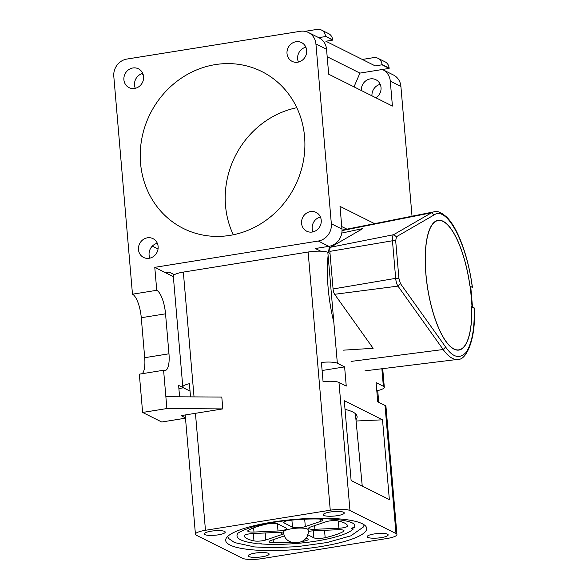 <?xml version="1.0" encoding="UTF-8"?>
<svg xmlns="http://www.w3.org/2000/svg" width="588" height="588" viewBox="0 0 588 588"><rect width="100%" height="100%" fill="white"/><g stroke="black" fill="none" stroke-linecap="round" stroke-linejoin="round"><path stroke-width="0.88" d="M470.745 286.753L470.003 286.135A65.709 21.117 80.9 0 0 443.029 221.228A65.709 21.117 80.9 0 0 438.067 220.316A65.709 21.117 80.9 0 0 426.616 281.182A65.709 21.117 80.9 0 0 453.995 349.154A65.709 21.117 80.9 0 0 458.949 350.066A65.709 21.117 80.9 0 0 471.752 306.605L472.509 307.259L470.753 286.753M341.804 233.061L362.869 228.57L330.618 247.232L393.659 234.7L396.444 236.729L434.311 214.818C447.056 205.815 466.923 243.726 472.289 287.282L471.841 287.855M457.898 359.378A74.735 24.012 -99.1 0 1 457.721 359.4L458.081 359.349C466.387 360.29 476.309 338.306 474.2 307.921L474.046 307.752C474.861 327.288 472.326 342.04 466.453 352.006C459.853 359.283 452.922 357.622 445.638 347.023L443.234 349.507L351.073 361.414M472.289 287.282L469.93 286.099A65.503 21.05 80.9 0 0 443.043 221.426A65.503 21.05 80.9 0 0 438.104 220.522A65.503 21.05 80.9 0 0 426.682 281.196A65.503 21.05 80.9 0 0 453.973 348.956A65.503 21.05 80.9 0 0 458.919 349.86A65.503 21.05 80.9 0 0 471.679 306.569L474.046 307.752M342.025 230.584L431.445 212.805A74.735 24.012 -99.1 0 1 433.973 211.842L342.304 230.084A71.295 22.91 80.9 0 0 342.018 230.143M333.83 322.349A74.823 24.042 -99.1 0 1 328.104 255.567M328.457 252.671A74.823 24.042 -99.1 0 1 329.552 246.218M330.618 247.232A5.182 1.661 80.9 0 0 329.846 251.385L333.073 288.965A5.182 1.661 80.9 0 0 334.653 294.294L373.13 348.302L343.076 350.183M352.521 527.862L353.226 529.075A59.094 12.591 -4.9 0 1 260.999 543.915A3.8 0.808 -4.9 0 0 261.19 543.635A3.8 0.808 -4.9 0 0 260.609 543.268A56.793 12.098 -4.9 0 1 258.793 543.091A3.8 0.808 -4.9 0 0 255.589 543.393A59.094 12.591 -4.9 0 1 237.648 533.779A59.094 12.591 -4.9 0 1 237.648 533.772M342.775 527.84A7.534 1.602 -4.9 0 1 338.909 528.23L314.881 529.31A7.534 1.602 -4.9 0 1 308.649 528.267A7.534 1.602 -4.9 0 1 310.383 527.061L325.972 521.769A7.534 1.602 -4.9 0 1 337.806 520.88A52.104 11.098 -4.9 0 1 347.662 525.812A7.534 1.602 -4.9 0 1 347.684 525.9A7.534 1.602 -4.9 0 1 342.775 527.84M308.193 531.523A7.534 1.602 -4.9 0 1 313.764 530.795L337.791 529.722A7.534 1.602 -4.9 0 1 344.024 530.766A7.534 1.602 -4.9 0 1 343.385 531.501A52.104 11.098 -4.9 0 1 325.164 537.689A7.534 1.602 -4.9 0 1 323.525 538.005A7.534 1.602 -4.9 0 1 313.889 537.836L307.605 534.698M305.966 537.969L307.708 538.836A7.534 1.602 -4.9 0 1 308.163 539.321A7.534 1.602 -4.9 0 1 303.261 541.269A7.534 1.602 -4.9 0 1 302.298 541.401M262.63 540.74A7.534 1.602 -4.9 0 1 253.972 540.886A52.104 11.098 -4.9 0 1 244.108 535.962A7.534 1.602 -4.9 0 1 244.094 535.866A7.534 1.602 -4.9 0 1 252.862 533.536L276.889 532.456A7.534 1.602 -4.9 0 1 283.122 533.5A7.534 1.602 -4.9 0 1 281.387 534.705L265.798 539.997A7.534 1.602 -4.9 0 1 262.63 540.74M281.873 530.574A7.534 1.602 -4.9 0 1 278.006 530.971L253.979 532.052A7.534 1.602 -4.9 0 1 247.746 531.001A7.534 1.602 -4.9 0 1 248.386 530.273A52.104 11.098 -4.9 0 1 266.614 524.077A7.534 1.602 -4.9 0 1 277.881 523.93L286.319 528.149A7.534 1.602 -4.9 0 1 286.782 528.634A7.534 1.602 -4.9 0 1 281.873 530.574M302.144 527.318A7.534 1.602 -4.9 0 1 292.508 527.149L284.07 522.938A7.534 1.602 -4.9 0 1 283.607 522.445A7.534 1.602 -4.9 0 1 290.303 520.27A52.104 11.098 -4.9 0 1 318.387 519.006A7.534 1.602 -4.9 0 1 322.643 520.079A7.534 1.602 -4.9 0 1 320.908 521.277L305.319 526.576A7.534 1.602 -4.9 0 1 302.144 527.318M237.648 533.779C235.472 534.161 247.746 526.65 267.29 523.452C291.604 519.042 314.359 517.69 335.572 519.402C343.826 520.277 349.441 521.475 352.425 522.982L353.77 523.827A59.094 12.591 -4.9 0 1 353.77 523.827A59.094 12.591 -4.9 0 1 354.417 527.487A3.8 0.808 -4.9 0 0 351.852 528.112L351.455 528.641A3.8 0.808 -4.9 0 0 353.226 529.075M291.376 542.349A52.104 11.098 -4.9 0 1 273.383 542.761A7.534 1.602 -4.9 0 1 269.135 541.688A7.534 1.602 -4.9 0 1 270.87 540.49L284.599 535.822M307.406 529.031A12.319 2.624 -4.9 0 1 308.163 529.832C310.405 545.605 284.011 547.737 283.614 531.934A12.319 2.624 -4.9 0 1 293.618 528.48A12.319 2.624 -4.9 0 1 307.406 529.031M262.263 556.77A10.555 2.249 175.1 0 0 269.142 554.05A10.555 2.249 175.1 0 0 254.986 553.132A10.555 2.249 175.1 0 0 248.114 555.851A10.555 2.249 175.1 0 0 262.263 556.77M218.361 534.83A10.555 2.249 175.1 0 0 225.241 532.111A10.555 2.249 175.1 0 0 211.085 531.192A10.555 2.249 175.1 0 0 204.205 533.911A10.555 2.249 175.1 0 0 218.361 534.83M337.387 515.669A10.555 2.249 175.1 0 0 344.267 512.949A10.555 2.249 175.1 0 0 330.111 512.03A10.555 2.249 175.1 0 0 323.238 514.757A10.555 2.249 175.1 0 0 337.387 515.669M381.296 537.616A10.555 2.249 175.1 0 0 388.168 534.896A10.555 2.249 175.1 0 0 374.012 533.977A10.555 2.249 175.1 0 0 367.14 536.697A10.555 2.249 175.1 0 0 381.296 537.616M375.982 97.843A10.511 9.702 -63.4 0 0 381.061 88.406A10.511 9.702 -63.4 0 0 375.894 79.725A10.511 9.702 -63.4 0 0 370.315 78.895A10.511 9.702 -63.4 0 0 361.348 90.53M229.886 235.398A87.722 80.938 -63.4 0 0 303.202 162.009A87.722 80.938 -63.4 0 0 261.785 71.538A87.722 80.938 -63.4 0 0 215.245 64.614A87.722 80.938 -63.4 0 0 141.928 138.004A87.722 80.938 -63.4 0 0 183.353 228.467A87.722 80.938 -63.4 0 0 229.886 235.398M355.961 419.685A70.758 15.075 175.1 0 0 357.107 416.576A70.758 15.075 175.1 0 0 345.024 409.373M320.592 546.597A70.758 15.075 175.1 0 0 366.691 528.355A70.758 15.075 175.1 0 0 271.788 522.203A70.758 15.075 175.1 0 0 225.689 540.445A70.758 15.075 175.1 0 0 320.592 546.597M297.719 62.203A10.511 9.702 -63.4 0 0 306.502 53.405A10.511 9.702 -63.4 0 0 301.541 42.564A10.511 9.702 -63.4 0 0 295.962 41.733A10.511 9.702 -63.4 0 0 287.179 50.531A10.511 9.702 -63.4 0 0 292.14 61.373A10.511 9.702 -63.4 0 0 297.719 62.203M312.279 232.025A10.511 9.702 -63.4 0 0 321.063 223.234A10.511 9.702 -63.4 0 0 316.101 212.393A10.511 9.702 -63.4 0 0 310.523 211.562A10.511 9.702 -63.4 0 0 301.74 220.353A10.511 9.702 -63.4 0 0 306.701 231.202A10.511 9.702 -63.4 0 0 312.279 232.025M149.176 258.279A10.511 9.702 -63.4 0 0 157.959 249.481A10.511 9.702 -63.4 0 0 152.998 238.64A10.511 9.702 -63.4 0 0 147.419 237.809A10.511 9.702 -63.4 0 0 138.628 246.607A10.511 9.702 -63.4 0 0 143.597 257.448A10.511 9.702 -63.4 0 0 149.176 258.279M134.615 88.45A10.511 9.702 -63.4 0 0 143.398 79.652A10.511 9.702 -63.4 0 0 138.437 68.811A10.511 9.702 -63.4 0 0 132.859 67.98A10.511 9.702 -63.4 0 0 124.068 76.778A10.511 9.702 -63.4 0 0 129.037 87.619A10.511 9.702 -63.4 0 0 134.615 88.45M126.89 59.065A15.361 14.171 -63.4 0 0 126.876 59.065A15.361 14.171 -63.4 0 0 113.8 76.33L132.476 294.198L156.746 290.296L154.776 267.349L318.27 241.036A15.361 14.171 -63.4 0 0 331.345 223.771L315.925 43.938A15.361 14.171 -63.4 0 0 308.435 32.509A15.361 14.171 -63.4 0 0 300.299 31.296L126.89 59.065M362.318 59.454L373.615 57.639A8.21 7.578 116.6 0 1 377.966 58.293A8.21 7.578 116.6 0 1 381.972 64.401L382.009 64.805L375.225 65.9L325.855 41.226L332.639 40.131L325.465 36.162A8.21 7.578 -63.4 0 0 321.46 30.047A8.21 7.578 -63.4 0 0 317.108 29.4L304.959 31.348M143.2 74.654L141.524 73.816M308.435 32.509L319.056 37.816A15.361 14.171 116.6 0 1 326.546 49.245L328.685 74.206L392.416 106.053L390.278 81.1A15.361 14.171 116.6 0 0 382.788 69.671A15.361 14.171 116.6 0 0 382.406 69.487L389.146 68.377L382.009 64.805M185.485 418.186L161.737 422.008L142.619 412.453L166.882 408.55L222.823 408.903L221.801 397.069L165.867 396.716L163.596 370.249A20.536 6.6 80.9 0 0 165.147 370.536A20.536 6.6 80.9 0 0 168.969 353.8L165.537 313.823A20.536 6.6 80.9 0 0 156.746 290.296M222.823 408.903L181.045 415.628L185.455 417.833M330.258 510.208L205.469 530.288A15.398 3.278 175.1 0 0 195.436 534.257A15.398 3.278 175.1 0 0 196.385 535.256L242.41 558.262A15.398 3.278 175.1 0 0 262.123 558.6L386.904 538.52A15.398 3.278 175.1 0 0 396.937 534.551A15.398 3.278 175.1 0 0 395.996 533.544L349.97 510.538A15.398 3.278 175.1 0 0 330.258 510.208L308.127 252.024L183.338 272.104A15.398 3.278 175.1 0 0 174.357 274.728L169.035 272.068L165.397 272.656L173.35 276.632M374.6 223.653L340.018 206.373L341.966 229.077A15.361 14.171 116.6 0 1 328.89 246.343L315.366 248.518L320.695 251.186A15.398 3.278 175.1 0 0 308.127 252.024M154.776 267.349L165.397 272.656M142.766 73.434A10.511 9.702 -63.4 0 0 135.328 88.31M157.327 243.263A10.511 9.702 -63.4 0 0 149.889 258.132M320.431 217.009A10.511 9.702 -63.4 0 0 312.992 231.885M305.87 47.187A10.511 9.702 -63.4 0 0 298.432 62.056M190.042 391.116L183.757 387.977A15.398 3.278 -4.9 0 1 182.809 386.978A15.398 3.278 -4.9 0 1 189.402 383.677L190.534 396.871M174.357 274.728A15.398 3.278 175.1 0 0 173.306 276.081L182.809 386.978M396.937 534.551L385.956 406.455A15.398 3.278 -4.9 0 0 385.015 405.455L377.746 401.825L376.099 382.634L383.369 386.265A15.398 3.278 -4.9 0 1 384.309 387.264A15.398 3.278 -4.9 0 1 377.724 390.572L378.731 402.317M330.022 253.457L327.832 252.362A15.398 3.278 175.1 0 0 320.695 251.186M338.982 382.45A15.398 3.278 -4.9 0 0 323.062 381.619L321.416 362.428A15.398 3.278 -4.9 0 1 337.343 363.259L344.605 366.89L346.251 386.081L338.982 382.45L349.97 510.538M344.281 400.707L382.516 419.817L389.359 499.616L351.117 480.506L344.281 400.707M183.397 387.771L178.62 385.412L179.59 396.804M371.969 95.837A10.511 9.702 116.6 0 1 380.223 84.341M233.296 234.774A87.722 80.938 116.6 0 1 296.808 107.707M412.026 216.208L400.898 86.407A15.361 14.171 -63.4 0 0 393.409 74.977L382.788 69.671M142.267 373.681A20.536 6.6 80.9 0 0 144.699 357.702L141.274 317.726A20.536 6.6 80.9 0 0 132.476 294.198M163.596 370.249L139.334 374.159L142.619 412.453M166.882 408.55L165.867 396.716M183.405 387.801L178.884 388.528M158.047 248.967L152.321 246.107M382.516 419.817L356.085 421.008M344.605 366.89L322.106 370.514M377.724 390.572L376.798 390.719M354.013 86.862L359.929 73.103L382.406 69.487M359.929 73.103L327.193 56.742M318.733 37.654L325.502 36.566M346.935 229.158L341.753 226.571M377.966 58.293L385.103 61.858A8.21 7.578 116.6 0 1 389.109 67.973L389.146 68.377M332.639 40.131L332.602 39.727A8.21 7.578 -63.4 0 0 328.596 33.619L321.46 30.047M472.039 306.752L470.29 286.282M364.964 370.844L457.721 359.4A74.735 24.012 -99.1 0 1 452.363 358.327A74.735 24.012 -99.1 0 1 443.161 349.515L397.98 286.113L334.653 294.294M434.311 214.818L431.445 212.805L393.578 234.715A7.548 2.425 -99.1 0 0 392.453 240.771L395.687 240.808L396.444 236.729M445.638 347.023L400.465 283.622L397.98 286.113A7.548 2.425 -99.1 0 1 395.68 278.352L398.914 278.389L395.687 240.808M400.465 283.622L398.914 278.389M472.443 287.444C469.937 269.186 465.747 252.958 459.889 238.75C455.957 229.371 451.702 222.279 447.115 217.479C441.661 212.584 437.399 210.68 434.334 211.776L433.973 211.842A74.735 24.012 -99.1 0 1 434.15 211.805M329.846 251.385L392.453 240.771L395.68 278.352L333.073 288.965M338.909 528.23L338.284 520.983M313.889 537.836L313.286 530.824M253.34 533.514L253.972 540.886M277.389 523.739L278.006 530.971M291.898 520.101L292.508 527.149M284.07 522.938L283.982 521.879M320.725 519.189L320.908 521.277M304.68 519.189L305.319 526.576M253.626 527.87L253.979 532.052M281.211 532.618L281.387 534.705M265.195 532.978L265.798 539.997M273.126 539.725L273.383 542.761M343.267 530.155L343.385 531.501M324.532 530.317L325.164 537.689M314.565 525.643L314.881 529.31M326.546 49.245L315.925 43.938M195.444 413.313L205.469 530.288M183.338 272.104L194.033 396.893M328.89 246.343L318.27 241.036M341.966 229.077L331.345 223.771M381.869 368.757L383.369 386.265M327.832 252.362L337.343 363.259M385.015 405.455L395.996 533.544M165.537 313.823L141.274 317.726M168.969 353.8L144.699 357.702M400.898 86.407L390.278 81.1M381.972 64.401L389.109 67.973M332.602 39.727L325.465 36.162M355.387 413.665L362.245 486.07M227.527 536.572L228.93 538.674L234.509 542.57L254.553 546.928L271.832 547.737L297.014 546.686L327.163 542.511L350.911 535.808L363.222 527.12L364.222 524.856M185.213 414.959L195.436 534.257M382.715 368.654L384.309 387.264"/></g></svg>
